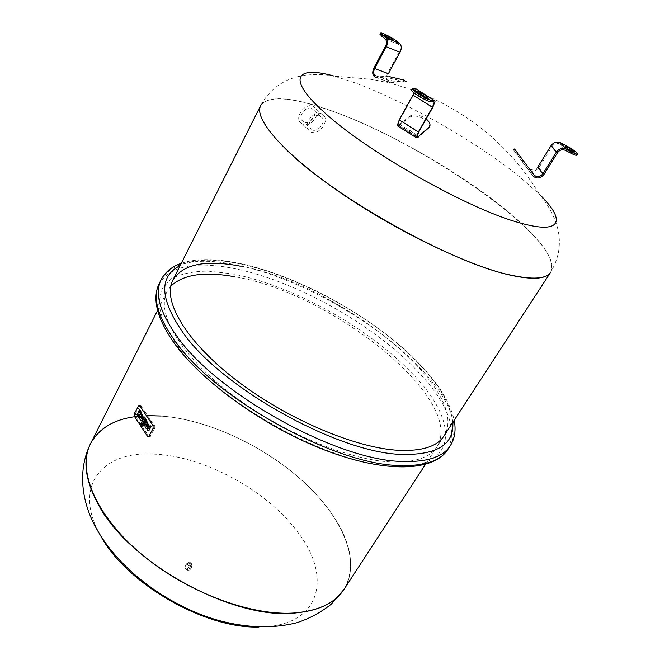 <?xml version="1.0" encoding="UTF-8"?>
<svg xmlns="http://www.w3.org/2000/svg" width="660" height="660" viewBox="0 0 660 660"><rect width="100%" height="100%" fill="white"/><g stroke="black" fill="none" stroke-linecap="round" stroke-linejoin="round"><path stroke-width="0.49" stroke-dasharray="3.3 2.47" d="M134.632 416.716L147.584 415.66M161.221 416.014C208.172 419.727 264.008 445.838 303.08 481.321C341.921 516.722 361.804 561.049 344.091 589.248C361.804 561.049 341.921 516.722 303.08 481.321C264.008 445.838 208.172 419.727 161.221 416.014C126.547 413.523 103.009 422.689 90.618 443.495M418.861 93.522L416.072 92.862C415.998 93.365 417.145 94.372 419.496 95.89C423.25 98.109 425.568 99.074 426.451 98.769L424.454 96.698M432.853 107.225L413.515 95.114L399.721 119.831L398.137 124.46L399.605 124.393L409.934 116.044C413.713 113.941 418.588 114.51 424.57 117.761L426.212 118.924M416.237 137.668L418.044 137.618L429.19 127.718C430.007 124.847 428.274 121.951 424.001 119.006C418.019 115.764 413.143 115.195 409.365 117.307L409.934 116.044M399.613 124.385L417.268 135.457M418.085 137.577L399.118 125.598L418.044 137.618M397.237 125.713L399.118 125.598M399.16 125.565L409.365 117.307M413.515 95.114L415.569 88.539M433.752 101.805L414.249 89.611L414.76 90.115L414.084 93.01M414.249 89.611L411.469 89.909M568.623 149.407L564.836 148.31C568.293 151.124 571.222 152.749 573.622 153.202L570.389 150.455M514.528 148.962L518.512 153.937L517.457 154.894L513.472 149.919L532.777 175.783L517.457 154.894M537.718 167.12C534.864 170.437 531.96 170.808 528.998 168.226L531.878 171.237L528.99 168.218L518.512 153.937M557.502 152.749L552.139 146.322L538.865 167.698C535.268 171.872 531.605 172.343 527.885 169.1L532.777 175.783M576.683 155.149C576.04 153.417 572.129 150.571 564.935 146.602L559.705 143.896L565.199 150.29M552.139 146.322C554.235 143.558 556.751 142.75 559.705 143.896M260.692 105.526C267.952 95.84 288.882 96.731 323.483 108.19C417.194 137.725 568.087 241.948 550.638 272.258M550.597 272.324C568.318 242.121 417.268 137.742 323.483 108.19C288.799 96.698 267.853 95.84 260.65 105.6M187.811 569.052L186.656 567.988L188.133 568.4L187.811 569.052M189.618 562.006L191.936 564.135L191.177 564.498L188.867 562.369L189.618 562.006M147.147 421.352L146.52 422.557L147.757 424.083L145.414 424.281C145.01 426.525 145.439 427.952 146.693 428.555M147.485 425.659L147.122 426.756M150.398 425.584L148.104 429.049M147.856 428.761L146.908 429.94M147.23 429.965L147.988 430.699M146.198 419.273L144.243 422.392M142.898 424.512L142.271 425.708L142.874 426.187M144.111 422.185L143.798 423.877L142.997 424.619M144.68 416.996L141.091 423.901L141.933 425.188M140.968 411.411L139.813 412.838M138.542 414.092L138.963 415.297L138.344 416.493L138.971 417.45M139.697 409.505L138.707 412.516L137.082 414.579L137.709 415.536M141.85 413.383L141.224 414.579L142.453 416.089L139.821 416.278M140.135 416.295C139.738 418.522 140.151 419.925 141.38 420.527M142.502 417.623L141.817 418.745M154.349 428.505L154.333 425.758L141.042 405.867L140.192 405.487L135.605 413.688L135.613 416.369L148.756 436.351L149.655 436.763L150.356 436.087L154.349 428.505M321.115 113.586C314.127 110.797 304.054 122.405 307.667 129.046L311.289 132.223C318.326 134.871 328.259 123.313 324.613 116.671L321.115 113.586M303.097 124.591L299.467 121.407C295.845 114.774 305.811 103.257 312.782 106.062L316.288 109.148C319.951 115.789 310.117 127.256 303.097 124.591M312.444 130.028L309.697 127.611C306.941 122.545 314.614 113.701 319.943 115.813L322.625 118.173C325.397 123.238 317.807 132.058 312.444 130.028M311.627 108.273C306.306 106.144 298.716 114.931 301.488 119.988L304.243 122.405C309.589 124.451 317.097 115.698 314.308 110.641L311.627 108.273M385.11 36.448L383.468 36.094C384.236 37.273 386.611 38.791 390.58 40.656L392.213 41.011C391.446 39.831 389.078 38.313 385.11 36.448M403.161 81.84L406.164 81.659L405.743 83.028L402.765 83.168L403.161 81.84L394.259 81.139L387.436 79.819L376.2 75.966L389.383 76.651L388.987 77.996L403.046 81.254L405.743 83.028M388.361 73.73C386.768 77.674 387.296 80.132 389.961 81.097L394.259 81.139M376.216 75.966L383.229 78.053L376.216 75.966M389.969 81.097L387.428 79.819M388.987 77.996L375.92 77.311L389.689 82.426L402.765 83.168M385.225 39.039L398.945 44.616C400.579 46.282 400.702 48.642 399.3 51.703L387.635 73.144C385.63 78.111 386.298 81.205 389.639 82.426L389.689 82.426M389.639 82.426L375.92 77.311M398.945 44.616L395.571 42.034C391.05 38.47 380.218 33.115 379.987 34.345M170.758 286.25L167.013 291.687C156.106 312.205 178.703 353.158 228.756 392.098C278.668 431.038 347.82 460.16 391.099 461.942C414.604 462.709 429.858 457.685 436.87 446.861C466.554 399.391 329.563 291.736 234.63 276.754M436.87 446.861L443.974 435.955C472.964 389.483 335.099 282.01 240.215 266.153M90.593 443.553C102.993 422.771 126.522 413.622 161.172 416.113C219.186 420.164 291.382 460.144 327.459 507.845C350.996 538.931 356.532 566.082 344.058 589.297M100.815 536.06L100.633 535.738C71.668 485.504 103.273 450.433 154.399 454.138C204.988 456.2 268.463 491.255 298.774 533.585C330.643 575.462 321.841 622.462 266.945 626.654L258.959 627M417.26 135.465L409.241 129.946L417.268 135.44M428.686 127.892L428.101 129.145M399.077 125.623L418.003 137.643M418.82 131.934L399.721 119.831M412.855 88.258L412.071 89.669M531.878 171.237L528.973 168.201M527.802 168.993L532.744 175.725M543.972 174.413L538.865 167.698M565.686 145.406L564.935 146.602M334.1 76.09C321.667 73.846 309.573 74.035 297.8 76.651C281.498 80.718 269.14 90.321 260.725 105.46C267.919 95.708 288.865 96.575 323.548 108.067C381.463 127.165 461.555 172.499 510.246 213.535C542.099 240.347 555.58 259.9 550.679 272.192C559.548 257.284 561.619 241.75 556.908 225.596C553.245 214.137 547.33 203.602 539.154 193.999C503.233 133.427 439.667 90.346 370.12 79.208L334.1 76.09L352.654 82.022C402.979 100.072 475.109 140.976 518.785 176.113L539.154 193.999M185.295 568.499L188.587 570.298L189.544 568.351C186.64 565.999 185.221 566.049 185.295 568.499M189.907 568.128L190.096 569.679L188.843 570.289L185.179 568.293L184.99 566.742L186.26 566.131L189.907 568.128M191.887 564.688L188.232 562.683L186.97 563.293L187.168 564.836L190.831 566.841L192.085 566.239L191.887 564.688M191.779 564.473L190.822 566.42L187.531 564.613C187.448 562.163 188.867 562.122 191.779 564.473M191.194 564.284L191.309 565.216L190.558 565.579L188.364 564.374L188.24 563.45L188.999 563.079L191.194 564.284M191.309 564.49C189.04 562.658 187.935 562.691 188.001 564.597L190.567 565.999L191.309 564.49M148.756 436.351L147.477 436.276M135.613 416.369L134.343 416.278M135.605 413.688L134.335 413.597M139.475 406.18L138.204 406.082M375.969 77.311L389.738 82.426M387.635 73.144L373.882 67.939M399.3 51.703L385.572 46.2M396.214 40.829L395.571 42.034M452.801 422.408C450.945 405.257 440.022 386.116 420.032 365.005C359.733 299.59 228.451 241.849 180.13 265.617M450.219 445.855C460.135 425.84 450.31 400.117 420.733 368.659C376.035 321.04 295.911 276.177 233.97 264.437C196.441 257.251 172.169 262.317 161.172 279.642M447.719 449.658C457.743 429.503 448.016 403.681 418.539 372.174C374.005 324.464 293.98 279.675 232.039 268.125C194.51 261.055 170.206 266.252 159.142 283.717M176.88 345.378C215.416 401.371 331.914 465.68 394.581 466.059C459.541 469.12 458.362 421.27 413.746 375.094C370.004 328.457 292.825 285.285 232.155 273.826L207.9 271.103C193.231 271.276 181.071 273.793 171.418 278.652L161.56 289.262L158.746 304.301L163.738 323.293L176.88 345.378M427.243 97.358L426.451 98.769M398.137 124.46L417.136 136.438M415.668 88.844L435.13 101.062M414.76 90.115L433.447 101.822M416.856 91.451L416.072 92.862M565.389 146.66L564.638 147.865M574.381 152.006L573.622 153.202M167.013 291.687L157.583 310.423M443.974 435.955L425.419 464.434M186.656 567.988L187.523 569.308L188.191 568.862M185.155 568.417C186.64 570.372 188.281 570.793 190.096 569.679L192.085 566.239L191.911 564.556C190.435 562.609 188.793 562.188 186.97 563.293L184.99 566.742L185.155 568.417M191.936 564.135L191.309 565.216L191.169 564.415L188.24 563.45L188.867 562.369M139.392 405.421L138.922 405.38M299.467 121.407L307.667 129.046M301.488 119.988L309.697 127.611M314.308 110.641L322.625 118.173M316.288 109.148L324.613 116.671M384.112 34.889L383.468 36.094M393.954 82.467L387.205 81.172M392.865 39.798L392.213 41.011M181.277 263.332C237.204 244.332 361.581 301.694 421.286 365.921C439.395 385.036 450.367 403.144 454.195 420.263"/><path stroke-width="0.99" d="M344.058 589.297L344.091 589.248C335.247 602.844 318.904 610.731 295.061 612.909C251.212 616.489 185.427 591.797 140.2 553.105C94.834 514.429 77.063 469.417 90.618 443.495C98.761 428.637 113.429 419.71 134.632 416.716M147.584 415.66L161.221 416.014M424.454 96.698L418.861 93.522M423.803 94.339C426.162 95.849 427.309 96.855 427.243 97.358C426.368 97.655 424.05 96.698 420.296 94.471C417.937 92.961 416.79 91.954 416.856 91.451C417.747 91.154 420.057 92.119 423.803 94.339M426.212 118.924C429.338 121.605 430.534 124.121 429.784 126.464L418.547 136.414L417.268 135.457M415.569 88.539L435.13 101.062L432.853 107.225L418.82 131.934L417.136 136.438L418.547 136.414L417.268 135.44M418.358 132L416.237 137.668L397.237 125.713L399.234 119.881L418.358 132L432.399 107.258L434.222 102.333L433.752 101.805L431.673 101.929C428.34 102.506 409.827 91.476 411.469 89.909L412.252 88.489L415.033 88.217M414.084 93.01L399.234 119.881M434.544 100.411L432.465 100.526C429.14 101.079 410.619 90.049 412.252 88.489M570.389 150.455L568.623 149.407M565.595 147.106L565.389 146.66C567.773 147.114 570.694 148.739 574.167 151.544L574.381 152.006C571.981 151.544 569.052 149.911 565.595 147.106M542.817 173.827L537.718 167.12L550.993 145.728L556.339 152.146L542.817 173.827C539.913 177.185 536.959 177.565 533.957 174.95L514.528 148.962L513.472 149.919M533.948 174.941L531.878 171.237M556.339 152.146C559.004 148.64 562.213 147.617 565.958 149.077L560.456 142.7L565.686 145.406C572.88 149.374 576.799 152.221 577.451 153.945C576.947 154.366 574.885 153.656 571.263 151.816L570.504 153.029L565.199 150.29C562.196 149.127 559.639 149.944 557.502 152.749L543.972 174.413C540.317 178.637 536.596 179.116 532.818 175.832M560.456 142.7C556.76 141.256 553.608 142.271 550.993 145.728M571.263 151.816L565.958 149.077M570.504 153.029C574.117 154.869 576.18 155.57 576.683 155.149L577.451 153.945M550.638 272.258L550.597 272.324C546.232 279.139 532.694 280.063 509.974 275.08C468.047 265.642 394.985 230.464 338.976 191.705C282.81 152.922 253.572 118.321 260.65 105.6L260.692 105.526M425.419 464.434L344.091 589.248C335.247 602.844 318.904 610.731 295.061 612.909C251.212 616.489 185.427 591.797 140.2 553.105C94.834 514.429 77.063 469.417 90.618 443.495L90.593 443.553M550.597 272.324L550.679 272.192C546.323 279.007 532.785 279.923 510.064 274.939C451.935 263.191 331.023 195.302 284.963 148.244C264.652 127.883 256.567 113.627 260.725 105.46L260.65 105.6C253.572 118.321 282.81 152.922 338.976 191.705C394.985 230.464 468.047 265.642 509.974 275.08C532.694 280.063 546.232 279.139 550.597 272.324L443.974 435.955C437.118 446.548 421.963 451.341 398.491 450.318C355.27 448.099 285.871 418.621 235.587 379.673C185.163 340.733 162.179 300.127 172.862 280.063C182.96 264.157 205.408 259.528 240.215 266.153M146.693 428.555L147.254 428.53L148.904 425.807L146.825 421.327L148.591 425.791L146.932 428.505C145.315 428.439 144.697 427.02 145.093 424.256L147.436 424.066L146.198 422.532L146.825 421.327M146.8 426.739L145.975 425.733L147.493 425.609L146.8 426.739L146.297 425.749L147.485 425.659M147.617 428.86L148.417 428.719L150.076 425.568L150.727 426.55L148.822 430.18L147.246 430.452L146.908 429.94L147.939 428.876L147.535 428.736M147.988 430.699L149.143 430.196L151.049 426.566L150.076 425.568M142.874 426.187L144.169 425.37L146.842 420.247L145.885 419.257L146.528 420.222L143.847 425.345L142.997 426.162L141.958 425.683L145.885 419.257M142.997 424.619L142.576 424.487M144.243 422.392L143.789 422.169M144.367 416.971L145.53 418.275L141.611 425.164L140.77 423.877L144.367 416.971L145.216 418.25L141.611 425.164M139.813 412.838L140.332 410.454L139.384 409.48L140.019 410.429L139.392 411.634L139.747 412.863L140.654 411.386L141.289 412.343L139.656 414.414L138.658 417.425L138.023 416.468L138.641 415.272L138.295 414.034L137.387 415.511L136.76 414.554L138.386 412.492L139.384 409.48M138.658 417.425L141.603 412.368L140.654 411.386M137.387 415.511L138.542 414.092M139.821 416.278L142.131 416.064L140.91 414.562L141.529 413.358L143.269 417.763L141.611 420.478C140.027 420.412 139.425 419.009 139.821 416.278M141.38 420.527L141.933 420.502L143.269 417.763M141.009 417.755L142.18 417.599L141.496 418.721L141.009 417.755L142.172 417.648M141.496 418.721L140.687 417.73M143.583 417.788L141.529 413.358M153.046 425.675L153.07 428.422L149.077 436.012L148.368 436.689L147.477 436.276L134.343 416.278L134.335 413.597L138.922 405.38L139.771 405.768L153.046 425.675L154.333 425.758M391.231 39.451C387.263 37.579 384.887 36.061 384.112 34.889L385.753 35.244C389.722 37.108 392.089 38.627 392.865 39.798L391.231 39.451M406.164 81.659L403.441 79.918L389.383 76.651M376.183 75.966C373.535 75.001 373.007 72.517 374.608 68.525L386.306 46.777L400.034 52.28C401.791 48.452 401.643 45.49 399.597 43.42L385.877 37.818L380.638 33.132L379.987 34.345L385.225 39.039C386.859 40.714 386.974 43.098 385.572 46.2L373.882 67.939C371.869 72.963 372.529 76.09 375.87 77.302M385.877 37.818C387.932 39.913 388.072 42.9 386.306 46.777M400.034 52.28L388.361 73.73L374.608 68.525M380.638 33.132C380.861 31.911 391.693 37.273 396.214 40.829L399.597 43.42M234.63 276.754C204.394 271.227 183.1 274.395 170.758 286.25M98.934 505.642C85.124 480.686 82.335 460.012 90.569 443.603C77.443 470.225 81.675 501.229 95.23 526.358C117.001 567.683 165.338 604.42 215.737 619.624C244.992 627.957 272.019 628.996 296.818 622.726C309.02 618.783 320.512 612.595 331.295 604.164L344.025 589.347C335.189 602.943 318.846 610.83 294.995 613.008C233.566 620.111 129.814 563.582 98.934 505.642M258.959 627C205.318 628.988 126.076 583.423 100.815 536.06M418.539 136.422L417.26 135.465M413.036 95.131L432.399 107.258M432.465 100.526L431.673 101.929M522.258 161.444L523.339 160.479M539.154 193.999C565.867 219.871 562.65 235.092 520.146 222.956C469.978 209.913 366.349 151.487 324.283 112.332C285.928 78.004 296.076 65.307 334.1 76.09M154.349 428.505L153.07 428.422M150.356 436.087L149.077 436.012M141.042 405.867L139.771 405.768M382.511 35.219L381.859 36.44M180.13 265.617C158.614 276.482 159.662 298.963 183.265 333.052C222.346 388.657 339.463 453.379 402.014 454.418C437.308 455.07 454.237 444.394 452.801 422.408M159.142 283.717C152.287 297.379 157.55 316.429 174.925 340.857C214.599 398.467 335.329 465.127 399.729 465.498C424.372 466.24 440.368 460.96 447.719 449.658C433.661 471.504 386.034 473.352 326.065 450.565C266.071 427.804 202.826 382.75 174.529 343.555C156.964 318.673 151.833 298.724 159.142 283.717L161.172 279.642C154.366 293.205 159.695 312.172 177.152 336.542C217.016 394.012 337.978 460.82 402.328 461.439C426.962 462.264 442.926 457.066 450.219 445.855C454.806 438.595 456.134 430.064 454.195 420.263M429.627 126.794L429.19 127.718M433.447 101.822L434.222 102.333M260.65 105.6L172.862 280.063M157.583 310.423L90.618 443.495M149.655 436.763L148.368 436.689M140.192 405.487L139.392 405.421M447.719 449.658L450.219 445.855M181.277 263.332C171.839 266.59 165.132 272.027 161.172 279.642"/></g></svg>
